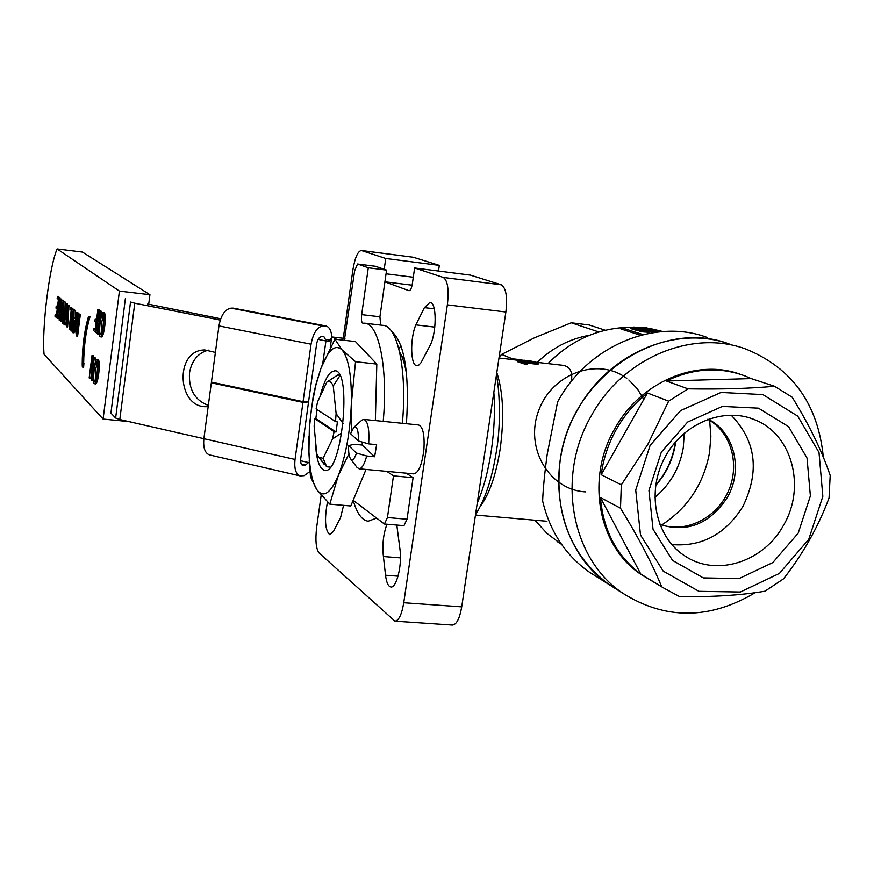 <?xml version="1.0" encoding="UTF-8"?>
<svg xmlns="http://www.w3.org/2000/svg" width="874" height="874" viewBox="0 0 874 874"><rect width="100%" height="100%" fill="white"/><g stroke="black" fill="none" stroke-linecap="round" stroke-linejoin="round"><path stroke-width="1.31" d="M512.765 358.864L509.378 359.192M517.976 359.411L514.469 359.028M532.179 361.279L524.258 360.23M535.401 361.934L512.765 358.821L535.401 361.934L535.281 362.677L513.464 359.717L513.562 358.974M513.464 359.717L512.765 358.821M517.463 360.711L537.281 362.983L538.187 363.639L522.75 361.88L527.262 363.639L517.463 360.711L517.9 361.858L518.042 361.126M538.187 363.639L538.045 364.371L525.842 362.972M524.913 363.366L524.75 364.087L517.9 361.858M527.262 363.639L527.098 364.349L524.75 364.087M663.093 331.519L663.901 331.464M645.11 327.51L652.954 329.454L634.906 327.379L633.279 327.936L639.091 328.668L630.373 327.684L633.836 327.051L649.142 328.766L645.11 327.51L645.023 328.132M631.028 328.045L631.028 328.777L630.362 328.351M634.032 329.258L631.028 328.777M634.906 327.379L634.196 328.132M643.799 328.209L643.734 328.941L634.874 328.111M646.039 329.269L643.734 328.941M656.494 330.558L634.032 328.995L655.598 330.285L656.429 330.984M650.07 330.536L634.906 330.001L634.032 328.995M634.895 329.269L634.906 330.001M658.646 331.224L639.342 330.678L658.646 331.224M649.502 331.41L649.458 332.142L647.175 332.164L640.03 331.628L639.342 330.678M640.03 331.628L640.03 330.896M657.379 332.044L649.491 331.563M647.175 332.164L647.197 331.421M661.989 331.344L649.251 328.307M645.078 327.695L620.846 327.51L643.089 334.622M640.555 335.266L620.911 328.952L620.846 327.51M327.466 501.927C324.276 519.604 325.062 530.529 329.848 534.724L333.54 531.326L340.587 517.517L343.58 505.347M400.456 557.863L383.413 556.53L385.532 575.223C386.439 582.521 388.209 586.443 390.853 586.978C396.414 588.333 402.182 565.347 400.052 549.986L396.818 525.077M386.964 524.247C383.315 534.069 382.135 544.83 383.413 556.53M424.403 307.626L415.827 324.866C409.862 338.741 410.485 365.933 416.843 365.682L418.919 365.004L421.049 362.644L429.724 346.17C436.847 333.682 436.956 301.825 429.942 302.371L424.403 307.626L434.269 308.817M434.804 327.116L415.827 324.866M321.173 495.241L316.661 527.339C315.197 540.187 315.995 548.719 319.043 552.914L394.928 621.163C398.795 620.715 401.734 614.575 403.744 602.732L447.357 304.851C449.072 289.589 447.717 280.456 443.293 277.44L414.626 267.99L412.353 283.7C411.599 288.125 410.518 290.474 409.108 290.747L384.91 281.854M414.626 267.99L470.42 275.124L501.272 284.804C506.046 287.83 507.576 296.909 505.871 312.007L447.357 304.851M384.21 269.29L385.751 258.475L361.312 250.477C357.706 251.308 354.888 257.83 352.867 270.066L343.274 338.26M438.497 271.049L439.316 265.379L385.751 258.475M403.744 602.732L461.712 606.851C459.658 618.574 456.556 624.648 452.404 625.063L395.048 621.174M361.454 250.488L413.391 257.262L361.705 250.554M461.712 606.851L505.871 312.007M643.788 399.473L637.365 388.821L628.854 379.993M626.756 378.366C598.34 356.756 551.975 373.198 538.646 410.714C524.411 447.881 549.178 489.997 585.536 491.876M655.642 485.507C666.13 473.697 672.696 459.997 675.329 444.407L675.733 441.621M675.351 442.058L675.012 444.374C672.423 459.724 665.999 473.249 655.729 484.939M499.087 357.302L501.61 354.396L534.517 337.757L571.257 322.779L589.229 324.975L605.3 330.252M560.179 460.205C570.722 376.978 661.214 316.869 730.271 344.4C677.306 324.396 609.003 352.55 577.943 409.163C542.634 469.119 557.852 550.402 608.708 584.335C570.296 555.012 554.127 513.639 560.179 460.205M617.874 590.125L608.708 584.335L617.874 590.125M547.998 363.606C568.898 342.368 593.184 330.427 620.857 327.783M561.643 544.48L547.124 533.533L534.91 520.205M537.248 362.382C552.466 347.721 569.914 338.675 589.589 335.245M501.61 354.396L512.47 358.843M571.257 322.779L598.854 331.989M439.316 265.379L413.391 257.262M406.432 423.726C409.589 373.46 404.596 342.608 391.454 331.159M353.183 500.299C356.876 513.355 361.891 520.325 368.216 521.21L376.486 518.118M661.771 524.957C687.805 507.936 703.723 483.814 709.535 452.601L710.879 436.399L709.644 420.383M597.75 577.408L588.759 571.738C565.238 554.826 549.866 531.25 542.634 501.01C543.104 488.784 544.644 473.085 547.266 453.945L557.59 401.942C587.557 345.886 655.03 317.743 707.416 337.528M571.378 381.348C572.896 371.614 569.914 366.261 562.452 365.266L535.369 362.164M654.812 497.492C670.238 484.469 679.732 467.918 683.282 447.816L684.255 433.133M707.711 419.269C731.352 431.898 740.475 465.208 728.02 491.986C715.872 518.894 684.692 533.785 659.673 524.225M650.07 445.489L680.649 410.562L721.039 392.448L762.86 394.589L797.733 416.133L819.004 452.47L822.838 496.345L808.734 539.356L779.422 573.42L740.354 592.015L698.916 591.327L663.202 571.115L640.5 534.997L635.715 490.052L650.07 445.489M798.202 533.129L772.835 562.561L739.054 578.577L703.286 577.9L672.521 560.387L653.02 529.207L648.945 490.5L661.323 452.142L687.63 422.066L722.394 406.41L758.446 408.158L788.588 426.676L807.019 458.009L810.384 495.919L798.202 533.129M661.542 586.432C651.884 563.031 638.206 536.953 620.507 508.209L621.316 484.862L647.874 444.276L668.654 401.166L688.002 388.843C721.137 389.4 749.979 388.537 774.528 386.264L792.215 397.255C809.324 425.048 821.986 451.115 830.191 475.434L829.044 497.994C818.195 526.946 803.02 553.887 783.508 578.85L764.99 591.195C741.207 595.238 712.78 597.062 679.71 596.658L664.448 588.453L640.795 574.065L600.449 497.524C603.246 530.398 616.694 555.919 640.795 574.065M620.507 508.209L600.449 497.524M621.316 484.862L601.214 474.713L647.448 393.005C634.906 402.881 624.571 414.942 616.443 429.178C608.424 443.479 603.344 458.653 601.214 474.713M668.654 401.166L647.448 393.005M688.002 388.843L666.381 380.988L751.203 378.584L745.019 375.94C719.258 366.501 693.038 368.183 666.381 380.988M774.528 386.264L751.203 378.584M755.18 592.681C709.459 619.819 665.289 619.972 622.659 593.14C571.104 558.737 555.755 476.155 591.654 415.161C623.228 357.575 692.558 328.908 746.232 349.196C792.39 368.26 818.086 404.236 823.319 457.124M739.961 374.17C696.174 358.351 640.413 381.982 614.903 428.5C585.132 479.028 598.537 547.648 642.084 575.114L649.764 579.691M659.761 524.466C687.237 532.998 709.721 524.039 727.223 497.579C743.588 469.939 734.4 431.57 707.951 419.181M671.767 544.568C701.8 547.015 725.529 534.276 742.955 506.352C759.91 471.141 755.944 440.714 731.068 415.074M783.574 525.187C806.014 487.375 792.379 434.749 755.365 420.012C723.639 406.126 681.698 423.704 664.032 459.036C645.995 494.181 656.407 538.843 686.112 556.738C717.499 576.96 764.062 561.447 783.574 525.187M317.065 409.578L315.831 418.57L336.009 432.029L337.43 421.956L335.507 421.541L316.104 408.956L317.59 401.811L326.778 382.167L338.052 374.771L339.549 374.935M315.831 418.57L314.749 418.679L334.097 431.614L336.009 432.029M319.436 457.921L326.723 466.782L323.096 458.282L332.535 438.956L334.097 431.614M332.535 438.956L341.1 433.318M343.143 423.628L336.119 413.555L333.256 385.98L339.91 375.656M335.507 421.541L336.119 413.555M314.749 418.679L314.148 426.392L316.759 453.661L318.813 457.321L323.096 458.282M326.723 466.782L330.296 467.109M333.256 385.98C331.464 381.894 329.312 380.616 326.778 382.167M339.56 375.623L338.052 374.771M401.046 345.984L398.752 348.431M404.378 358.602L401.461 355.609M406.661 374.913C405.077 364.851 402.739 357.258 399.647 352.146M115.63 418.023L130.521 302.033L134.76 303.212L119.804 419.531L115.63 418.023L110.736 412.867M220.729 318.748L147.695 304.032M309.352 462.728L309.221 460.467M318.125 339.363L328.886 341.57L332 336.96L336.971 339.462M134.76 303.212L220.27 320.07M330.077 340.27L326.013 339.473M119.804 419.531L295.041 459.451C294.101 468.693 295.805 474.178 300.153 475.915L304.086 475.674L309.975 471.501M300.514 460.707L308.926 462.63M208.329 405.416C194.88 400.303 188.598 389.476 189.483 372.947C191.668 360.601 197.961 352.987 208.383 350.124M215.408 352.419L204.855 349.95C173.664 349.829 177.127 410.114 208.099 406.563L208.176 406.563M406.246 473.184L413.085 477.674L393.475 475.871L387.444 517.539L384.418 524.029L353.162 500.289M413.085 477.674L407.022 519.211L403.941 525.678L384.418 524.029M386.821 471.37L393.475 475.871M375.449 266.297L386.581 270.121L379.917 316.792L380.682 325.084M386.581 270.121L368.293 267.794L361.661 314.618C361.115 319.633 361.508 322.484 362.852 323.194L364.491 323.183C378.868 323.118 388.176 368.216 383.205 421.366M344.367 340.303L354.636 270.787L357.553 264.003L368.293 267.794M344.968 338.446L332 336.96M364.95 323.238L382.856 325.347C397.615 325.325 407.306 370.336 402.379 423.311M300.153 475.915L209.542 454.928C204.931 453.147 203.041 447.728 203.882 438.682L211.344 382.823L213.999 382.67M331.858 337.266C331.377 330.776 329.432 327.018 326.024 325.98L322.812 325.915C317.076 327.094 313.154 333.191 311.057 344.203L303.07 401.658L308.653 401.21L316.617 344.028C317.448 339.647 319.01 337.211 321.304 336.719L323.926 336.709L326.242 340.969M311.057 344.203L218.948 325.904C220.991 315.132 225.033 309.21 231.064 308.151L322.812 325.915M324.997 325.882L233.38 308.151L325.827 325.947M211.344 382.823L302.972 402.379L308.555 401.931L300.514 460.128L301.038 463.646L302.688 465.318L305.572 465.055L308.522 462.532M306.14 401.417L308.555 401.931M218.948 325.904L211.432 382.124L303.07 401.658M233.38 308.151L231.064 308.151M302.972 402.379L295.041 459.451M58.908 297.619L56.428 317.59L54.964 316.235L55.215 314.203L56.449 315.328L57.214 309.188L55.969 308.096L56.22 306.053L57.466 307.145L58.416 299.465L57.171 298.405L57.433 296.362L60.066 297.75L58.787 308.052M55.215 314.203L56.548 314.498M56.22 306.053L57.564 306.348M57.433 296.362L60.066 297.75M60.546 298.995L59.17 320.113L60 303.234L56.897 318.016L60.514 298.963L61.704 299.127L60.339 320.245L59.17 320.113M59.377 312.772L58.307 318.387L57.149 318.256M60.514 298.963L61.704 299.127M63.201 301.235L60.677 321.501L62.699 303.114L61.661 302.229L61.923 300.153L64.337 301.727M60.677 321.501L61.857 321.632L63.103 311.657M61.923 300.153L64.381 301.377M64.403 311.799L63.42 310.936L62.939 319.152L64.403 311.799M63.693 301.65L63.551 308.741L64.796 309.822L66.304 303.846L62.415 323.107L63.693 301.65L65.135 302.011L64.949 309.068M63.966 301.869L65.135 302.011M63.551 308.741L64.731 308.872M66.042 303.617L67.495 303.988L63.638 323.271L62.458 323.14M66.304 303.846L67.495 303.988M67.811 305.113L66.424 326.789L67.254 309.472L64.031 324.593L67.779 305.092L69.002 305.255L67.626 326.92L66.424 326.789M66.642 318.988L65.495 324.964L64.305 324.833M67.779 305.092L68.97 305.223M71.712 308.413L69.112 329.258L71.187 310.325L70.084 309.396L70.357 307.266L72.881 308.893M69.112 329.258L70.313 329.389L72.553 311.494M70.357 307.266L72.924 308.544M73.58 309.975L70.947 330.951L73.045 311.909L71.93 310.958L72.192 308.817L74.749 310.488M70.947 330.951L72.16 331.093L73.536 320.092M72.192 308.817L74.793 310.117M74.891 320.987L73.842 320.059L73.35 328.58L74.891 320.987M74.104 310.412L73.973 317.775L75.306 318.944L76.901 312.783L72.815 332.666L74.104 310.412L75.601 310.794L75.47 318.158M74.388 310.652L75.601 310.794M73.973 317.775L75.197 317.918M76.617 312.531L78.136 312.925L77.939 313.886M76.901 312.783L78.136 312.925M76.278 322.014L74.072 332.841L72.848 332.699M78.398 317.47L77.862 321.774M76.814 323.599L77.524 324.494L78.518 316.563L77.862 316.093L76.803 319.371L76.814 323.599L77.622 323.686M76.803 319.371L78.026 319.502M75.787 329.487L76.388 333.518L77.251 326.69L76.77 326.373L75.787 329.487L76.879 329.607M78.245 313.908L79.064 314.596L76.377 335.955L77.622 336.086L80.299 314.738L78.103 313.842L79.479 314.05M76.377 335.955L75.514 329.29L76.53 319.13L78.103 313.842M79.064 314.596L80.299 314.738M88.121 317.808C84.221 331.683 82.243 347.295 82.211 364.633L82.353 367.036L82.407 364.065C82.527 347.36 84.428 332.251 88.121 318.748L88.733 316.41L88.121 317.808M88.733 316.41L90 316.563L89.399 319.36L88.132 319.218M83.664 363.355C83.86 347.131 85.718 332.459 89.257 319.338M82.659 363.245L83.926 363.376L83.62 367.178L82.353 367.036M98.216 309.494L95.364 332.044L93.736 330.645L94.021 328.351L95.353 329.476L96.227 322.55L94.895 321.446L95.19 319.152L96.522 320.234L97.91 309.254L99.516 309.636L98.074 321.053M95.364 332.044L96.02 332.109M94.021 328.351L95.463 328.613M95.19 319.152L96.621 319.414M97.91 309.254L99.516 309.636M97.724 323.773L96.894 330.317M100.499 311.264L97.615 333.966L95.965 332.557L96.26 330.241L97.604 331.377L98.489 324.407L97.134 323.293L97.429 320.977L98.784 322.08L100.182 311.024L101.799 311.406L101.318 315.285M97.615 333.966L98.926 334.108L99.199 331.934M96.26 330.241L97.713 330.514M97.429 320.977L98.893 321.25M100.182 311.024L101.799 311.406M103.219 315.776L101.384 323.609L101.275 333.682M100.062 323.456C99.407 329.454 99.505 333.092 100.357 334.36L100.532 334.447C101.482 334.141 102.345 331.268 103.11 325.827C103.766 319.797 103.667 316.191 102.815 315.001L102.629 314.913C101.679 315.208 100.827 318.06 100.062 323.456L101.384 323.609M100.073 336.719C99.035 335.157 98.926 330.645 99.756 323.205C100.674 316.628 101.701 313.078 102.87 312.542L104.421 312.794C105.459 314.301 105.579 318.781 104.749 326.221C103.82 332.907 102.771 336.479 101.603 336.96L100.073 336.719M102.87 312.542L104.421 312.794M103.099 312.641C104.137 314.148 104.246 318.628 103.427 326.078L104.749 326.221M103.427 326.078C102.498 332.754 101.45 336.337 100.291 336.818M94.272 357.663L91.715 380.54L91.694 360.601L89.17 377.95L91.999 355.543L92.032 375.394L94.272 357.663L95.889 358.089L95.375 362.12M93.267 378.693L93.015 380.671L91.715 380.54M94.578 357.947L95.889 358.089M91.672 371.177L90.765 378.387L89.465 378.245M91.999 355.543L93.365 355.74L93.354 364.939M92.076 355.598L93.365 355.74M97.211 362.776L95.441 370.368L95.353 380.638M94.13 370.226C93.485 376.213 93.573 379.895 94.403 381.293L94.611 381.403C95.539 381.108 96.369 378.311 97.112 373.023C97.768 367.014 97.68 363.355 96.839 362.033L96.621 361.923C95.703 362.197 94.873 364.961 94.13 370.226L95.441 370.368M94.119 383.642C93.103 381.916 93.005 377.349 93.835 369.931C94.72 363.508 95.736 360.044 96.861 359.553L98.445 359.826C99.472 361.497 99.57 366.031 98.751 373.46C97.855 379.95 96.828 383.435 95.692 383.915L94.119 383.642M96.861 359.553L98.445 359.826M97.123 359.684C98.15 361.355 98.249 365.9 97.429 373.318L98.751 373.46M97.429 373.318C96.522 379.819 95.506 383.304 94.381 383.773M125.364 298.69L110.932 413.074M148.678 304.425L149.935 294.713L82.407 252.062L57.116 248.937C49.305 266.843 41.777 327.903 44.061 354.287L103.088 419.072L128.74 421.563M103.088 419.072L119.421 291.108L57.116 248.937M119.421 291.108L149.935 294.713M362.382 442.124L362.076 445.041L354.287 444.276L348.639 445.598L356.45 453.071L366.676 455.988C364.436 464.422 361.902 468.683 359.05 468.792L356.778 467.098M362.076 445.041L374.629 456.741L366.676 455.988M368.664 443.883L358.416 440.999L350.561 433.679L353.894 427.277L361.967 420.077L363.879 419.411C367.932 421.104 369.527 429.265 368.664 443.883L376.618 444.658L374.629 456.741M348.639 445.598C348.376 452.382 349.087 456.905 350.769 459.145C352.681 460.871 354.571 458.839 356.45 453.071M363.879 419.411L418.559 424.95C422.94 426.676 424.72 434.771 423.923 449.258C422.087 464.553 418.712 472.768 413.806 473.883L359.05 468.792M361.377 420.602L361.967 420.077M358.416 440.999C358.569 430.554 357.062 425.988 353.894 427.277M351.785 430.336L351.326 403.701L355.543 361.716L342.095 349.928C335.245 343.711 328.22 349.764 321.031 368.074L315.94 384.178L313.143 396.785L309.899 421.476M308.959 436.312L308.97 452.208C309.713 470.288 312.4 482.874 317.033 489.964C323.489 498.202 330.58 493.417 338.304 475.598C345.842 455.911 350.19 431.942 351.326 403.701C351.774 376.115 348.704 358.187 342.095 349.928L334.917 339.221L321.031 368.074L315.678 385.795L311.647 406.76L309.32 428.97L308.926 453.147L310.456 476.8L317.033 489.964L329.782 504.156L338.304 475.598L348.945 453.879M334.917 339.221L355.467 341.57L376.814 364.076L375.361 420.569M366.031 469.436L350.78 505.98L329.782 504.156M320.015 396.621C323.129 384.199 326.778 376.082 330.973 372.269L334.786 370.773C352.473 369.374 341.843 474.899 324.735 470.409C318.934 468.715 315.787 458.052 315.296 438.409M355.543 361.716L376.814 364.076M398.052 576.174L385.532 575.223M386.057 273.802L413.293 277.244M412.091 285.197L384.91 281.799M443.293 277.44L501.272 284.804M477.237 503.195C483.453 488.817 488.129 471.425 491.264 451.028C494.269 430.543 495.132 410.944 493.854 392.207M496.803 372.499C503.26 392.404 504.364 418.001 500.125 449.291C495.94 475.248 489.342 494.247 480.339 506.264M322.746 363.704L325.936 340.904M331.628 337.779L330.219 347.797M407.022 519.211L387.444 517.539M379.917 316.792L361.661 314.618M375.7 266.33L357.706 264.035M301.235 464.061L305.572 465.055M302.109 465.066L303.354 465.35M661.869 331.891L662.022 331.17M630.373 328.416L630.373 327.684M588.759 571.738L622.659 593.14M557.634 541.869L561.469 544.24M512.677 359.575L498.978 358.001M546.938 521.254L475.456 515.037M496.377 375.394C499.404 387.564 501.228 423.846 496.487 450.744C492.193 478.198 485.201 499.48 475.532 514.578M664.448 588.453L642.084 575.114M749.717 417.925L755.365 420.012M318.813 457.321L324.287 464.487M375.558 266.297L357.553 264.003M350.769 459.145L357.291 467.776M315.678 385.795L315.929 384.178M308.97 452.208L308.926 453.147"/></g></svg>
